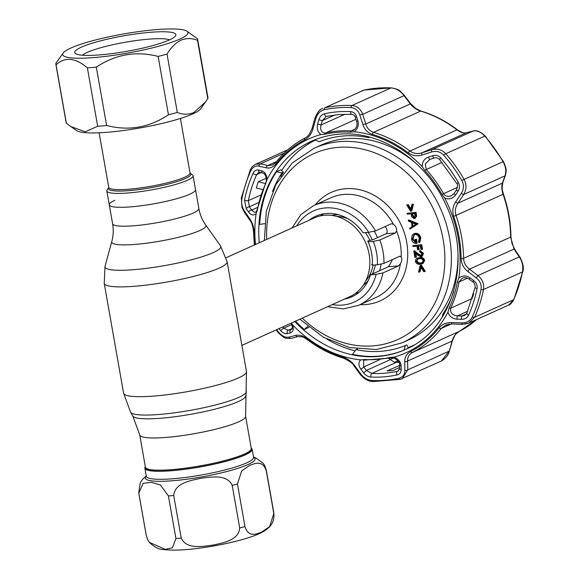 <?xml version="1.0" encoding="UTF-8"?>
<svg xmlns="http://www.w3.org/2000/svg" width="579" height="579" viewBox="0 0 579 579"><rect width="100%" height="100%" fill="white"/><g stroke="black" fill="none" stroke-linecap="round" stroke-linejoin="round"><path stroke-width="0.87" d="M114.866 200.312A43.794 6.731 -10 0 0 109.265 204.828A43.794 6.731 -10 0 0 141.956 205.654A43.794 6.731 -10 0 0 189.919 194.139A43.794 6.731 -10 0 0 195.521 189.623L193.075 175.727A43.794 6.731 -10 0 0 192.366 174.786L190.18 173.295A41.833 6.434 170 0 1 185.461 178.484A41.833 6.434 170 0 1 136.666 189.854A41.833 6.434 170 0 1 108.707 187.661L107.158 189.811A43.794 6.731 -10 0 0 106.818 190.94A43.794 6.731 -10 0 0 139.503 191.758A43.794 6.731 -10 0 0 187.473 180.25A43.794 6.731 -10 0 0 193.075 175.727M245.597 416.258A53.753 8.265 -10 0 1 238.722 421.801A53.753 8.265 -10 0 1 179.852 435.929A53.753 8.265 -10 0 1 139.727 434.923L145.409 467.144A53.753 8.265 -10 0 0 185.533 468.158A53.753 8.265 -10 0 0 244.403 454.03A53.753 8.265 -10 0 0 251.279 448.479L245.597 416.258L246.473 371.486L227.113 261.686L220.519 245.909A58.79 9.04 -10 0 1 213.267 252.596A58.79 9.04 -10 0 1 146.842 268.309A58.79 9.04 -10 0 1 105.031 266.268L111.776 241.638A47.84 7.353 -10 0 0 145.799 243.296A47.84 7.353 -10 0 0 199.856 230.507A47.84 7.353 -10 0 0 205.755 225.065L220.519 245.909M251.25 448.32L251.583 449.065A53.992 8.301 170 0 1 244.772 454.942A53.992 8.301 170 0 1 184.636 469.265A53.992 8.301 170 0 1 145.322 467.796L145.38 466.992M323.618 213.868A43.193 36.542 -114.3 0 0 320.52 215.866M241.87 345.395L349.875 296.643A43.193 36.542 -114.3 0 0 367.643 248.145A43.193 36.542 -114.3 0 0 324.696 215.25A43.193 36.542 -114.3 0 0 314.339 217.914L226.186 257.698M355.499 293.358A43.193 36.542 -114.3 0 0 359.045 292.366M379.542 270.74A43.193 36.542 -114.3 0 0 381.12 264.205M377.53 237.614A43.193 36.542 -114.3 0 0 374.273 231.332M273.809 513.559L269.604 526.608L261.527 532.202C256.439 533.947 248.615 537.934 244.96 526.579L237.455 483.979L241.66 470.93L249.737 465.335C254.825 463.598 262.656 459.603 266.304 470.959L273.809 513.559A64.79 9.959 -10 0 0 273.838 512.878C274.743 521.389 270.719 525.486 269.857 526.456C269.734 527.028 264.806 531.37 259.146 533.7C247.219 539.281 220.295 545.671 196.94 548.479C183.362 550.216 172.238 550.564 163.582 549.536C159.189 549.623 154.441 547.22 149.331 542.328L147.754 539.874L146.306 535.655L138.794 493.047L143.201 483.313L151.481 482.358L160.397 484.999L168.424 495.935L175.936 538.542L172.383 547.828L165.203 549.348L149.331 542.328M273.838 512.878L266.326 470.271L264.806 465.784L263.228 463.323L255.73 457.83L253.522 457.077M145.336 466.746A54.469 8.374 -10 0 0 144.866 468.208A54.469 8.374 -10 0 0 185.526 469.229A54.469 8.374 -10 0 0 245.185 454.913A54.469 8.374 -10 0 0 252.147 449.29A54.469 8.374 -10 0 0 251.206 448.081M239.713 527.976L232.201 485.368C226.961 473.846 210.988 477.074 200.841 478.297C190.831 480.584 174.786 482.828 173.722 495.501L181.234 538.108C186.474 549.63 202.447 546.402 212.602 545.179C222.604 542.892 238.657 540.648 239.713 527.976A64.79 9.959 -10 0 0 244.96 526.579M109.265 204.828A43.794 6.731 -10 0 0 141.956 205.654A43.794 6.731 -10 0 0 189.919 194.139A43.794 6.731 -10 0 0 195.521 189.623L198.85 208.512A43.794 6.731 -10 0 1 193.256 213.029A43.794 6.731 -10 0 1 145.286 224.543A43.794 6.731 -10 0 1 112.601 223.718L106.818 190.94M70.993 126.692L76.884 130.709A63.589 9.778 -10 0 0 128.111 129.87A63.589 9.778 -10 0 0 192.973 113.824A63.589 9.778 -10 0 0 200.602 108.895L207.81 98.683A71.984 11.066 -10 0 0 207.933 97.627L197.634 39.256A71.984 11.066 170 0 1 197.511 40.306C191.859 38.033 186.366 37.997 181.032 40.183C175.734 42.803 171.066 47.435 167.013 54.071A71.984 11.066 170 0 1 158.147 56.424L168.446 114.801A71.984 11.066 -10 0 0 177.312 112.449L167.013 54.071M177.312 112.449C182.928 114.722 188.421 114.765 193.791 112.572L205.733 101.752M179.794 39.104A63.589 9.778 -10 0 0 186.901 31.179A63.589 9.778 -10 0 0 135.674 32.011A63.589 9.778 -10 0 0 70.812 48.064A63.589 9.778 -10 0 0 63.176 52.993A63.589 9.778 -10 0 0 105.45 56.409A63.589 9.778 -10 0 0 179.794 39.104M186.901 31.179L197.432 38.692A71.984 11.066 170 0 1 197.634 39.256M169.307 39.965A51.35 7.896 170 0 1 116.929 52.928A51.35 7.896 170 0 1 75.559 53.601A51.35 7.896 170 0 1 81.299 47.196A51.35 7.896 170 0 1 141.334 33.22A51.35 7.896 170 0 1 175.473 35.985A51.35 7.896 170 0 1 169.307 39.965M82.413 55.208A45.589 7.006 170 0 1 87.219 52.4A45.589 7.006 170 0 1 131.802 41.174A45.589 7.006 170 0 1 169.582 39.842M197.511 40.306L207.81 98.683M158.147 56.424C136.116 50.778 115.51 54.354 96.324 67.135A71.984 11.066 170 0 1 87.378 67.873L97.67 126.244A71.984 11.066 -10 0 0 106.616 125.513L96.324 67.135M106.616 125.513C128.654 131.158 149.259 127.583 168.446 114.801M87.378 67.873C75.415 57.683 64.971 56.662 56.054 64.819A71.984 11.066 170 0 1 55.852 64.255A71.984 11.066 170 0 1 55.975 63.198L63.176 52.993M55.852 64.255L66.144 122.632A71.984 11.066 -10 0 0 66.346 123.189L56.054 64.819M66.346 123.189L70.804 126.562L85.294 131.795L97.67 126.244M417.271 164.523A106.782 90.338 -114.3 0 0 320.759 145.249L314.136 148.231A106.782 90.338 65.7 0 1 449.579 238.041A106.782 90.338 65.7 0 1 402 342.884L408.615 339.902A106.782 90.338 -114.3 0 0 458.011 254.767M391.599 223.733L393.496 224.406C395.768 226.027 396.789 228.198 396.572 230.92L395.457 232.968L379.831 240.017A54.708 46.284 65.7 0 1 383.03 251.604A54.708 46.284 65.7 0 1 383.949 263.373L377.392 264.769L372.283 265.189A44.149 37.353 -114.3 0 0 368.164 241.841L373.274 241.421L379.831 240.017M419.362 272.079L418.552 272.152L420.122 265.457L420.817 265.146L421.411 265.095L425.261 271.341L423.756 271.725L420.636 266.658L419.362 272.079L420.065 271.768L421.085 267.397M420.122 265.457L421.411 265.095M420.716 265.414L424.566 271.652M416.214 261.324L417.98 263.213L420.108 263.394L421.881 262.996L423.177 260.753C422.359 258.994 421.063 258.314 419.29 258.726L417.408 259.117L416.214 261.324L416.916 261.006L418.682 262.895L422.214 262.823M417.98 263.213L418.682 262.895M420.108 263.394L420.81 263.083M417.785 258.979L416.916 261.006M415.367 261.368C415.498 258.965 416.757 257.807 419.138 257.887C421.425 257.416 423.046 258.343 424.016 260.651L422.33 263.778L420.253 264.234C417.951 264.661 416.323 263.706 415.367 261.368M424.016 260.651L424.711 260.34L423.025 263.459L422.33 263.778M414.354 217.646L414.94 215.258L414.636 213.55L411.901 213.781L412.168 215.417L413.992 217.733L414.665 217.429M412.639 213.716L412.87 215.099L414.694 217.422M415.657 214.476L415.91 216.611L414.144 218.572L411.727 216.879L411.054 213.846L407.254 214.158L407.109 213.318L415.338 212.645L415.657 214.476L416.359 214.158L416.612 216.3L414.839 218.261M415.91 216.611L416.612 216.3M415.541 218.088L414.144 218.572M407.109 213.318L416.033 212.327L416.359 214.158M415.338 212.645L416.033 212.327M332.295 304.583A49.91 42.224 -114.3 0 0 376.082 274.352L382.929 272.933L398.555 265.877L388.48 266.702L391.976 260.818L392.099 259.689M388.48 266.702L370.517 274.808A44.149 37.353 -114.3 0 1 351.974 296.752A44.149 37.353 -114.3 0 1 344.519 299.061M391.143 223.849L375.518 230.898L368.671 232.324L363.105 232.78A44.149 37.353 -114.3 0 0 315.649 216.264A44.149 37.353 -114.3 0 0 308.983 220.324M395.457 232.968L386.128 233.735C387.481 232.736 387.51 230.862 386.215 228.126L385.115 226.57M398.555 265.877L400.436 263.763C401.956 261.143 402.202 258.864 401.16 256.938L399.575 256.316L383.949 263.373M376.082 274.352L370.517 274.808M399.988 256.207L399.575 256.316M372.348 264.096L371.653 264.596L372.731 264.987M386.128 233.735L372.847 239.728L369.185 240.502L367.535 241.248L368.62 241.638L368.164 241.841M327.005 339.193A113.737 96.223 -114.3 0 0 355.101 350.823M408.166 347.653A113.737 96.223 -114.3 0 0 413.688 345.207M315.331 140.111A113.737 96.223 -114.3 0 0 281.647 170.465M412.552 204.488L413.42 204.163L411.843 210.85L411.141 211.169L410.562 211.212L406.704 204.973L408.209 204.59L410.887 208.918M406.704 204.973L407.507 204.908L410.634 209.967L411.915 204.546L412.617 204.228M407.507 204.908L408.209 204.59M411.915 204.546L412.718 204.481L411.141 211.169M410.649 209.909L407.551 204.886M412.892 226.107L415.744 224.203L412.306 222.77L412.892 226.107M418.06 223.827L409.896 229.125L409.737 228.213L412.132 226.621L411.38 222.387L408.499 221.178L408.333 220.266L417.365 224.138L418.038 223.704L409.035 219.948L408.333 220.266M417.365 224.138L409.896 229.125M417.343 224.022L418.038 223.704M412.306 239.127L415.49 242.637L414.94 239.525L415.78 239.453L416.482 243.404C413.826 243.491 412.147 242.065 411.445 239.127L412.284 234.951L414.861 233.576C417.589 233.648 419.326 235.204 420.065 238.244L419.189 242.579L418.465 241.906L419.218 238.287C418.617 235.834 417.227 234.538 415.034 234.415L414.137 234.647L412.306 239.127L413.001 238.816L415.404 242.145M414.499 234.509L413.001 238.816M415.78 239.453L416.482 239.141L417.177 243.093L416.482 243.404M413.63 233.887L415.556 233.265C418.291 233.337 420.028 234.893 420.767 237.933L419.891 242.261L419.189 242.579M414.861 233.576L415.556 233.265M420.065 238.244L420.767 237.933M418.465 249.802L417.618 249.875L416.967 246.162L412.957 246.488L412.813 245.655L421.736 244.664L422.54 249.209L420.991 249.592L420.34 245.887L417.806 246.089L418.465 249.802L419.16 249.491L418.552 246.032M421.034 244.975L421.838 249.527M412.813 245.655L421.736 244.664M415.722 257.315L414.882 257.387L413.761 251.04L417.806 254.384L420.636 255.94L421.946 253.776L419.666 251.771L419.522 250.931L420.216 250.613L423.495 253.436L422.265 256.28L420.846 256.772L417.568 255.129L414.955 252.972L415.722 257.315L416.424 257.004L415.838 253.703M419.522 250.931L422.8 253.754L423.495 253.436M422.8 253.754L421.57 256.591M414.644 251.771L414.463 250.721L418.501 254.065L421.411 255.621M413.761 251.04L414.463 250.721M415.686 239.46L416.482 239.141M417.321 258.22L419.833 257.575C422.12 257.105 423.748 258.024 424.711 260.34M412.718 204.481L413.42 204.163M462.418 324.247A2.403 0.485 -88.3 0 1 462.295 324.32L468.758 323.082L508.608 305.097L513.645 299.669A141.573 119.773 -114.3 0 0 522.497 271.906C523.394 266.376 522.316 261.375 519.276 256.895L514.036 249.057L510.642 237.108A119.976 101.499 -114.3 0 0 503.093 194.32C501.667 189.934 501.436 186.206 502.406 183.123L504.989 175.864C506.487 171.608 505.843 166.868 503.057 161.65A141.573 119.773 -114.3 0 0 484.811 136.108C480.867 131.903 476.93 130.224 472.985 131.078L466.406 132.736C463.699 133.38 460.566 132.41 457.005 129.826A119.976 101.499 -114.3 0 0 420.6 111.11C416.569 109.793 413.138 107.39 410.308 103.909L404.041 95.644C400.552 90.975 396.21 88.392 391.006 87.899A141.573 119.773 -114.3 0 0 363.901 90.121L324.877 107.737A141.573 119.773 65.7 0 1 338.274 105.762A141.573 119.773 65.7 0 1 351.981 105.508C357.091 106.015 360.659 108.939 362.707 114.302L365.79 124C367.035 128.205 369.619 130.992 373.556 132.345A119.976 101.499 65.7 0 1 409.961 151.054C413.58 153.587 417.553 154.18 421.888 152.834L431.644 149.737C437.065 148.217 441.777 149.548 445.787 153.725A141.573 119.773 65.7 0 1 464.032 179.266C466.754 184.477 466.623 189.557 463.656 194.522L457.895 203.215C455.333 207.014 454.718 211.132 456.049 215.554A119.976 101.499 65.7 0 1 463.598 258.335C463.822 262.794 465.798 266.398 469.518 269.148L477.943 275.553C482.459 279.36 484.297 284.014 483.479 289.514A141.573 119.773 65.7 0 1 474.628 317.278L468.766 323.082L464.901 324.153M449.47 324.074L445.504 325.188L441.241 328.459A119.976 101.499 65.7 0 1 412.386 352.531C409.035 354.442 407.435 357.272 407.587 361.028A2.403 1.324 179 0 1 404.714 361.643C404.707 357.163 406.661 353.82 410.583 351.619A118.398 100.167 -114.3 0 0 439.063 327.859C442.117 324.254 446.264 322.503 451.519 322.597L461.897 322.894C466.768 322.901 470.228 320.925 472.283 316.952A139.995 118.434 -114.3 0 0 481.033 289.5C481.714 284.868 480.114 280.996 476.249 277.884L467.825 271.442C463.584 268.113 461.347 263.858 461.123 258.661A118.398 100.167 -114.3 0 0 453.675 216.437C452.09 211.299 452.727 206.508 455.593 202.057L461.34 193.335C463.924 189.152 464.083 184.86 461.81 180.474A139.995 118.434 -114.3 0 0 443.76 155.223C440.373 151.712 436.371 150.62 431.753 151.93L421.968 155.006C416.974 156.504 412.378 155.765 408.195 152.791A118.398 100.167 -114.3 0 0 372.268 134.328C367.672 132.772 364.56 129.551 362.932 124.659L359.812 114.953C358.227 110.451 355.289 107.976 351.004 107.542A139.995 118.434 -114.3 0 0 337.448 107.795A139.995 118.434 -114.3 0 0 324.204 109.749C320.107 110.886 317.328 113.824 315.873 118.565L313 128.762C311.48 133.937 308.723 137.636 304.728 139.879A118.398 100.167 -114.3 0 0 276.241 163.64C273.274 167.208 269.923 168.598 266.195 167.809L258.849 166.144C255.375 165.5 252.654 167.15 250.664 171.095A139.995 118.434 -114.3 0 0 241.913 198.546C241.168 203.207 242.029 207.412 244.497 211.154L249.889 218.963C252.596 222.98 254.029 227.605 254.181 232.838A118.398 100.167 -114.3 0 0 254.876 244.751M258.574 170.038A2.403 1.701 103.2 0 0 259.754 172.347L258.589 172.455L256.671 174.583A132.938 112.464 -114.3 0 0 248.362 200.652L249.368 206.783L251.648 210.09L254.565 212.334L255.578 212.146C256.012 212.29 256.584 211.321 257.279 209.243L257.279 209.243A2.403 0.811 10.6 0 0 257.445 209.627L256.157 213.579C253.616 215.808 251.076 215.287 248.529 212.008L246.256 208.686L244.512 200.102A136.159 115.185 65.7 0 1 253.023 173.403C254.384 170.718 256.236 169.596 258.574 170.038L261.679 170.754C264.921 171.84 266.702 174.749 267.02 179.497L265.747 183.586A116.676 98.705 -114.3 0 0 257.445 209.627M364.56 359.516A116.676 98.705 -114.3 0 0 377.436 359.393A116.676 98.705 -114.3 0 0 389.978 357.431L393.988 357.163C398.338 358.951 400.711 361.853 401.109 365.863L401.189 369.612C401.16 372.406 399.778 374.179 397.042 374.924A136.159 115.185 65.7 0 1 384.159 376.82A136.159 115.185 65.7 0 1 370.98 377.067C367.998 376.784 365.501 375.33 363.474 372.71L360.847 369.178C358.307 365.349 358.271 362.251 360.724 359.899L364.56 359.516A2.403 1.165 -86.5 0 0 365.233 360.044L391.02 357.923A2.403 1.259 -103.2 0 1 389.978 357.431M356.584 116.64L357.894 120.772C358.994 125.245 357.779 128.907 354.239 131.751L350.266 132.193A116.676 98.705 -114.3 0 0 337.391 132.316A116.676 98.705 -114.3 0 0 324.848 134.285L320.976 134.48C317.705 132.207 316.59 128.741 317.632 124.08L318.87 119.744C319.869 116.502 321.765 114.504 324.544 113.737A136.159 115.185 65.7 0 1 337.434 111.834A136.159 115.185 65.7 0 1 350.606 111.595C353.537 111.899 355.528 113.585 356.584 116.64A2.403 0.68 162.6 0 0 355.412 117.66L356.707 121.793C357.692 125.31 356.541 128.205 353.277 130.478L351.12 130.905L355.108 129.103M291.432 323.024L292.663 324.92C293.929 329.176 293.133 331.839 290.267 332.896L287.416 333.62C285.223 334.076 283.008 333.099 280.764 330.696A136.159 115.185 65.7 0 1 278.998 328.64M403.932 350.129A114.222 96.628 65.7 0 1 378.919 356.143A114.222 96.628 65.7 0 1 352.524 354.355L355.998 349.593A110.618 93.581 -114.3 0 0 405.351 345.533L403.932 350.129L407.898 348.341M408.311 347.943A114.222 96.628 -114.3 0 0 409.737 347.407M367.252 136.528L368.7 137.664A110.618 93.581 -114.3 0 0 343.369 135.985A110.618 93.581 -114.3 0 0 319.347 141.725L314.708 139.865M467.419 278.181L459.067 281.951A2.403 0.811 -169.4 0 1 457.381 282.082L458.814 278.072C462.426 275.358 466.225 275.307 470.213 277.934L469.149 279.143C466.638 277.507 464.322 277.203 462.187 278.246L459.067 281.951A117.58 99.472 65.7 0 1 450.701 308.194C449.984 312.689 452.242 315.251 457.482 315.888L462.983 315.946L464.647 315.461L466.819 313.355A2.403 1.02 -155.8 0 0 468.563 315.258C467.152 317.965 464.792 319.318 461.485 319.311A2.403 0.478 -88.3 0 1 461.904 316.018L466.486 313.956M276.559 329.74A139.995 118.434 -114.3 0 0 279.187 332.824C282.501 336.363 285.773 337.789 288.993 337.108L295.746 335.4C299.213 334.597 303.005 335.697 307.116 338.701A118.398 100.167 -114.3 0 0 343.036 357.171C347.718 358.683 351.634 361.542 354.782 365.747L360.927 374.085C363.916 377.957 367.593 380.099 371.942 380.504A139.995 118.434 -114.3 0 0 385.491 380.251A139.995 118.434 -114.3 0 0 398.743 378.297C402.774 377.19 404.815 374.584 404.866 370.473L404.714 361.643M326.498 116.328A2.403 1.259 -102.1 0 1 326.361 116.372L322.293 120.664L321.063 124.999C319.941 129.689 321.222 132.388 324.899 133.098L325.507 133.011A117.58 99.472 65.7 0 1 338.15 131.028A117.58 99.472 65.7 0 1 351.12 130.905A2.403 1.165 93.5 0 0 350.266 132.193M458.38 182.523L456.809 183.601L439.635 159.565C437.948 157.835 436.074 157.343 434.011 158.081L434.011 158.081A2.403 0.601 -107.6 0 0 434.047 158.06L429.886 159.384A2.403 0.608 -107.6 0 1 429.85 159.399L425.297 163.951L426.245 169.517A117.58 99.472 65.7 0 1 443.5 193.654C444.954 195.803 446.988 196.686 449.586 196.303L451.381 195.76L454.066 193.487A2.403 0.413 -146.4 0 0 455.586 194.985C452.727 198.706 449.101 199.733 444.708 198.076L441.929 194.464A116.676 98.705 -114.3 0 0 424.82 170.516L422.308 166.73C422.113 161.982 424.168 158.755 428.474 157.047L432.643 155.729C435.806 154.839 438.535 155.585 440.829 157.966A136.159 115.185 65.7 0 1 458.38 182.523C459.921 185.526 459.806 188.443 458.04 191.273A2.403 0.405 -146.3 0 1 456.534 189.782L456.534 189.782A2.403 0.405 -146.3 0 1 456.686 189.738M399.611 367.484L393.192 370.444L387.04 370.951L399.561 365.45M282.718 326.961A132.938 112.464 -114.3 0 0 283.753 328.163L288.197 330.298A2.403 1.824 75.7 0 0 287.416 333.62M416.373 252.306A30.231 25.577 65.7 0 1 415.592 252.553M266.195 167.809A2.403 1.686 -77.1 0 1 267.845 165.493L272.564 165.058L276.017 162.229A2.403 1.172 -141.8 0 0 276.241 163.64M258.849 166.144A2.403 1.694 -76.9 0 1 260.514 163.799L267.845 165.493L276.538 161.57M250.664 171.095A2.403 1.02 -155.8 0 1 250.222 170.045C251.315 167.432 253.103 165.529 255.6 164.327L260.514 163.799L284.217 153.102M244.497 211.154A2.403 1.086 145.4 0 0 244.331 212.232L241.935 207.282L241.356 197.844A2.403 0.825 -168.6 0 0 241.913 198.546M249.889 218.963A2.403 1.071 145.1 0 0 249.73 220.013L249.73 220.013C251.887 222.64 253.182 226.787 253.595 232.461L254.355 244.989M288.993 337.108A2.403 1.817 75.6 0 0 291.121 338.375A2.403 1.817 75.6 0 0 291.288 338.317M295.746 335.4A2.403 1.802 75.6 0 0 297.852 336.645L297.852 336.645A2.403 1.802 75.6 0 0 298.019 336.587M354.782 365.747A2.403 0.521 143.8 0 1 353.972 365.877L360.095 374.222A2.403 0.536 143.6 0 0 360.927 374.085M259.754 172.347L262.852 173.07A2.403 1.701 103.1 0 1 261.679 170.754M258.733 202.556L249.368 206.783A2.403 1.093 145.5 0 0 246.256 208.686M257.641 207.391L251.648 210.09A2.403 1.086 145.4 0 0 248.529 212.008M292.214 328.488L288.197 330.298L291.042 329.574A2.403 1.817 75.6 0 0 290.267 332.896M291.693 329.277L291.042 329.574L291.997 328.937L292.424 327.316L291.223 323.118M391.143 357.88A2.403 1.259 -103.2 0 1 391.02 357.923C395.073 356.736 400.842 363.315 399.539 364.654L399.633 368.396A2.403 1.339 -1.4 0 0 401.189 369.612M399.539 364.654A2.403 1.339 -1.3 0 0 401.109 365.863M363.474 372.71A2.403 0.543 -36.5 0 0 366.341 370.459L371.834 373.433A132.938 112.464 -114.3 0 0 384.702 373.194A132.938 112.464 -114.3 0 0 397.281 371.342L398.091 371.074L399.633 368.396M360.847 369.178A2.403 0.536 -36.4 0 0 363.721 366.927L366.341 370.459L389.949 359.805M365.53 359.986A2.403 1.165 -86.5 0 1 365.233 360.044L363.634 360.29L363.721 366.927L379.491 359.812M467.731 311.263L457.482 315.888A2.403 0.485 91.7 0 0 457.063 319.188C452.387 318.754 449.347 316.409 447.943 312.153A117.443 99.356 65.7 0 1 393.988 357.163M461.485 319.311L457.063 319.188M470.213 277.934L473.803 280.663L472.746 281.864C474.36 282.762 475.156 284.579 475.12 287.322L466.819 313.355M473.803 280.663C476.452 282.791 477.537 285.418 477.074 288.559A2.403 0.825 -168.6 0 1 475.12 287.322M428.474 157.047A2.403 0.608 -107.6 0 0 429.85 159.399L434.011 158.081A2.403 0.601 -107.6 0 1 432.643 155.729M458.04 191.273L455.586 194.985M357.894 120.772A2.403 0.673 162.5 0 0 356.707 121.793M344.954 114.215L321.063 124.999L317.632 124.08M335.009 114.924L322.293 120.664L318.87 119.744M457.381 282.082A116.676 98.705 65.7 0 1 449.08 308.122L447.943 312.153M472.703 297.23L473.709 293.495M264.538 223.668L259.674 224.428A114.222 96.628 65.7 0 1 276.465 171.76L280.931 169.748L283.413 172.252A110.618 93.581 -114.3 0 0 280.75 176.544M283.413 172.252L281.98 172.897A110.618 93.581 -114.3 0 0 272.564 191.388M276.465 171.76L281.98 172.897M307.767 326.375L304.293 329.56A114.222 96.628 65.7 0 1 295.558 321.164M308.889 327.294L304.293 329.56M408.39 348.095L406.784 344.889L405.351 345.533M357.279 349.014L355.998 349.593M357.315 349.861L357.424 349.036M442.356 316.945L442.718 314.361A110.618 93.581 -114.3 0 0 453.654 291.57M369.786 137.172L368.7 137.664M314.911 139.944A114.222 96.628 -114.3 0 0 305.777 145.669M262.808 189.637L256.287 187.987L258.299 181.683L265.363 183.601M258.299 181.683L266.26 178.303M476.734 319.478L459.458 331.282C456.209 334.054 456.209 331.847 452.329 340.966L449.326 351.229L452.098 340.93C453.516 336.5 455.955 333.287 459.422 331.304A119.976 101.499 -114.3 0 0 476.647 319.521M449.326 351.229C448.341 355.159 445.7 358.415 441.408 361.007L449.101 351.185L407.761 369.843L402.318 378.644L400.255 379.317A2.403 1.259 -102.1 0 1 400.125 379.361A2.403 1.259 -102.1 0 1 398.743 378.297M452.329 340.966L407.587 361.028L407.761 369.843A2.403 1.332 178.7 0 1 404.866 370.473M476.249 277.884L477.943 275.553L519.276 256.895A2.403 1.136 -33.6 0 1 519.964 257.199L514.717 249.346L512.002 243.542L510.939 236.818C510.743 222.387 508.239 208.158 503.419 194.131C502.818 190.802 501.298 190.752 502.825 182.559L505.416 175.292C505.937 172.347 507.588 170.458 503.419 161.534L485.209 136.058C480.606 131.621 476.589 129.942 473.159 131.02A2.403 1.86 -104.1 0 1 473.405 130.977M467.825 271.442L469.518 269.148L514.036 249.057A2.403 1.122 -33.9 0 1 514.717 249.346M455.593 202.057A2.403 0.434 -146.5 0 0 457.895 203.215L502.406 183.123A2.403 1.657 19.7 0 0 502.825 182.559M461.34 193.335A2.403 0.42 -146.4 0 0 463.656 194.522L504.989 175.864A2.403 1.672 19.5 0 0 505.416 175.292M431.753 151.93A2.403 0.608 72.4 0 1 431.644 149.737L472.985 131.078A2.403 1.86 -104.1 0 1 473.159 131.02L466.573 132.685A2.403 1.846 -104.2 0 1 466.754 132.649M421.968 155.006A2.403 0.622 72.4 0 1 421.888 152.834L466.406 132.736A2.403 1.846 -104.2 0 1 466.573 132.685C464.821 133.64 461.774 132.678 457.432 129.797C446.054 121.185 433.91 114.939 420.991 111.074L415.968 108.657L410.431 103.417L404.156 95.144C399.221 90.266 399.763 89.521 391.288 87.842L364.039 90.078A2.403 1.259 -102.1 0 1 364.184 90.063M362.932 124.659A2.403 0.659 162.2 0 1 365.79 124L410.308 103.909A2.403 0.572 -37 0 0 410.431 103.417M359.812 114.953A2.403 0.673 162.5 0 1 362.707 114.302L404.041 95.644A2.403 0.586 -37.3 0 0 404.156 95.144M361.853 90.794L364.039 90.078A2.403 1.259 -102.1 0 0 363.901 90.121L324.877 107.737A2.403 1.259 -102.1 0 0 324.204 109.749M315.873 118.565L314.933 118.196L312.081 128.393L309.302 134.234C307.695 136.282 306.291 137.534 305.082 137.99A2.403 1.281 -117.5 0 1 305.111 137.976C293.814 143.874 284.123 151.951 276.017 162.229M313 128.762L312.081 128.393M452.054 323.929A2.403 0.507 -88.1 0 1 451.931 323.994L462.295 324.32A2.403 0.485 -88.3 0 1 461.897 322.894M445.541 325.174L451.931 323.994A2.403 0.507 -88.1 0 1 451.519 322.597M398.931 362.367L394.437 362.288L388.632 358.444M398.193 361.173L398.584 361.745M139.727 434.923L132.823 416.062A57.372 8.823 -10 0 0 177.022 416.453A57.372 8.823 -10 0 0 238.302 401.58A57.372 8.823 -10 0 0 245.634 396.166M132.823 416.062L130.572 412.205A58.913 9.061 -10 0 0 175.965 412.61A58.913 9.061 -10 0 0 238.903 397.339A58.913 9.061 -10 0 0 246.43 391.773M130.572 412.205L123.588 393.155A62.387 9.59 -10 0 0 170.161 394.321A62.387 9.59 -10 0 0 238.497 377.921A62.387 9.59 -10 0 0 246.473 371.486M123.588 393.155L104.227 283.355A62.387 9.59 -10 0 0 150.801 284.528A62.387 9.59 -10 0 0 219.137 268.128A62.387 9.59 -10 0 0 227.113 261.686M338.686 214.795A39.039 33.025 -114.3 0 0 335.198 214.874A39.039 33.025 -114.3 0 0 331.586 215.402M363.171 285.375A39.039 33.025 -114.3 0 0 368.324 280.453M372.449 273.939A39.039 33.025 -114.3 0 0 375.351 264.936M372.254 239.851A39.039 33.025 -114.3 0 0 368.135 232.367M365.863 280.699A37.91 32.077 -114.3 0 0 373.079 265.124M369.858 240.365A37.91 32.077 -114.3 0 0 365.385 232.592M347.899 218.688A37.91 32.077 -114.3 0 0 336.877 216.466M146.306 476.351L146.277 476.213A54.469 8.374 -10 0 0 186.937 477.241A54.469 8.374 -10 0 0 246.596 462.918A54.469 8.374 -10 0 0 253.566 457.301A55.685 8.562 170 0 1 247.942 464.575A55.685 8.562 170 0 1 181.466 479.89A55.685 8.562 170 0 1 146.277 476.206M266.326 470.271A64.79 9.959 170 0 1 266.304 470.959M237.455 483.979A64.79 9.959 170 0 1 232.201 485.368M175.936 538.542A64.79 9.959 -10 0 0 181.234 538.108M173.722 495.501A64.79 9.959 170 0 1 168.424 495.935M147.754 539.874L146.234 535.38A64.79 9.959 -10 0 0 146.306 535.655M138.794 493.047A64.79 9.959 170 0 1 138.721 492.772L140.306 482.683L142.6 479.311L146.241 475.996M108.736 187.618L108.729 187.278A41.275 6.347 -10 0 0 139.539 188.052A41.275 6.347 -10 0 0 184.744 177.203A41.275 6.347 -10 0 0 190.021 172.94L180.416 118.456M302.267 318.132A101.984 86.278 -114.3 0 0 403.274 336.754A101.984 86.278 -114.3 0 0 443.13 239.431A101.984 86.278 -114.3 0 0 344.606 147.117A101.984 86.278 -114.3 0 0 266.731 239.395M401.16 256.938A54.708 46.284 -114.3 0 0 400.292 243.81A54.708 46.284 -114.3 0 0 396.572 230.92M393.496 224.406A54.708 46.284 -114.3 0 0 330.899 197.801L313.637 205.588A54.708 46.284 65.7 0 1 375.518 230.898M315.179 204.894A59.507 50.344 65.7 0 1 368.063 192.373A59.507 50.344 65.7 0 1 406.733 242.42A59.507 50.344 65.7 0 1 360.189 304.626M377.392 264.769A49.91 42.224 -114.3 0 0 376.582 252.994A49.91 42.224 -114.3 0 0 373.274 241.421M368.671 232.324A49.91 42.224 -114.3 0 0 296.759 225.846M382.929 272.933A54.708 46.284 65.7 0 1 358.654 305.321L375.909 297.534A54.708 46.284 -114.3 0 0 400.436 263.763M351.004 107.542A2.403 1.18 -87.5 0 1 351.981 105.508L391.006 87.899A2.403 1.18 -87.5 0 1 391.288 87.842M472.283 316.952A2.403 1.02 -155.8 0 0 474.628 317.278L513.645 299.669A2.403 1.02 24.2 0 0 513.942 299.401C511.684 303.172 509.904 305.068 508.608 305.097L508.608 305.097M451.142 323.987L441.241 328.459A2.403 1.172 -141.8 0 1 439.063 327.859M338.983 134.183A114.222 96.628 -114.3 0 0 311.589 141.225A114.222 96.628 -114.3 0 0 259.276 242.76M294.812 321.497A114.222 96.628 -114.3 0 0 378.174 356.476A114.222 96.628 -114.3 0 0 405.568 349.434C453.082 329.784 472.79 260.536 446.091 205.227C426.303 160.318 380.316 130.058 338.766 134.241C329.227 135.03 320.165 137.361 311.589 141.225M267.02 179.497A117.443 99.356 65.7 0 1 320.976 134.48M255.505 244.468A117.443 99.356 65.7 0 1 256.157 213.579M360.724 359.899A117.443 99.356 65.7 0 1 292.663 324.92M350.606 111.595A2.403 1.18 92.5 0 0 351.663 114.295C353.624 114.577 354.876 115.699 355.412 117.66M441.929 194.464L457.49 187.335M370.98 377.067A2.403 1.18 -87.5 0 1 371.834 373.433L396.398 362.345M398.026 361.607L398.388 361.448M280.764 330.696A2.403 0.427 138.9 0 1 283.753 328.163L291.881 324.486M250.222 170.045L241.356 197.844M254.181 232.838A2.403 0.586 179.3 0 1 253.595 232.461M279.187 332.824A2.403 0.427 138.9 0 0 278.955 333.388C285.556 338.925 284.151 338.404 291.121 338.375L297.852 336.645C304.735 336.732 302.824 337.123 307.109 339.475C318.479 348.088 330.631 354.334 343.55 358.206C349.897 361.296 353.371 363.858 353.972 365.877M307.116 338.701A2.403 0.688 127.2 0 0 307.109 339.475M343.036 357.171A2.403 1.035 106.6 0 0 343.55 358.206M253.023 173.403A2.403 1.02 24.2 0 0 256.671 174.583L260.984 172.636M260.905 194.993L248.362 200.652A2.403 0.825 -168.6 0 1 244.512 200.102M398.707 370.698L397.281 371.342A2.403 1.259 77.9 0 0 397.042 374.924M477.074 288.559A136.159 115.185 65.7 0 1 468.563 315.258M439.635 159.565A2.403 0.427 -41.1 0 1 440.829 157.966M442.038 162.395L426.245 169.517A2.403 0.449 138.1 0 0 424.82 170.516M355.919 119.281L325.507 133.011A2.403 1.259 76.8 0 0 324.848 134.285M351.663 114.295L338.867 114.533L326.361 116.372A2.403 1.259 -102.1 0 1 324.544 113.737M354.239 131.751A117.443 99.356 65.7 0 1 422.308 166.73M444.708 198.076A117.443 99.356 65.7 0 1 458.814 278.072M472.355 298.417L450.701 308.194A2.403 1.035 -154.9 0 1 449.08 308.122M262.852 173.07C265.761 173.23 267.332 180.88 265.66 182.957L265.66 182.957A2.403 1.035 25.1 0 0 265.747 183.586M459.458 331.282A2.403 1.281 -117.5 0 1 459.422 331.304L412.386 352.531A2.403 1.281 -117.5 0 1 410.583 351.619M481.033 289.5A2.403 0.825 -168.6 0 0 483.479 289.514L522.497 271.906A2.403 0.825 11.4 0 0 522.801 271.594L522.801 271.594C524.06 268.113 523.112 263.315 519.964 257.199M461.123 258.661A2.403 0.586 179.3 0 0 463.598 258.335L510.642 237.108A2.403 0.586 -0.7 0 0 510.939 236.818M453.675 216.437L503.419 194.131M461.81 180.474L503.419 161.534M443.76 155.223A2.403 0.427 138.9 0 1 445.787 153.725L484.811 136.108A2.403 0.427 -41.1 0 1 485.209 136.058M408.195 152.791A2.403 0.688 127.2 0 1 409.961 151.054L457.005 129.826A2.403 0.688 -52.8 0 1 457.432 129.797M372.268 134.328A2.403 1.035 106.6 0 1 373.556 132.345L420.6 111.11A2.403 1.035 -73.4 0 1 420.991 111.074M304.728 139.879A2.403 1.281 -117.5 0 1 305.082 137.99M373.158 381.547A2.403 1.18 -87.5 0 1 372.869 381.604L372.869 381.604A2.403 1.18 -87.5 0 1 371.942 380.504M397.947 360.862A681.997 348.189 -94.7 0 1 394.437 362.288M393.611 358.032A678.711 346.51 -94.7 0 1 389.776 359.581M111.776 241.638C113.368 235.798 113.643 229.82 112.601 223.718M205.755 225.065C202.259 220.121 199.958 214.599 198.85 208.512M104.227 283.355L105.031 266.268M253.58 457.432L252.147 449.29M146.234 535.38L138.721 492.772M146.277 476.213L144.866 468.208M108.729 187.278L99.125 132.794M299.915 319.195L323.22 337.13L349.441 347.545L376.451 349.542L402 342.884M313.637 205.588L300.914 214.592L292.048 227.974M327.591 306.704L343.485 308.911L358.654 305.321M264.371 240.459L266.34 211.125L275.879 184.571L292.25 162.988L314.136 148.231M244.331 212.232L249.73 220.013M276.053 329.965L278.955 333.388M456.809 183.601C457.851 184.165 457.757 186.228 456.534 189.782L454.066 193.487M469.149 279.143L472.746 281.864M265.66 182.957L257.279 209.243M513.942 299.401L522.801 271.594M322.756 108.439C319.876 109.076 317.263 112.333 314.933 118.196M255.592 164.327L287.806 149.795M360.095 374.222C363.873 378.789 368.135 381.25 372.869 381.604L400.125 379.361L441.408 361.007"/></g></svg>
